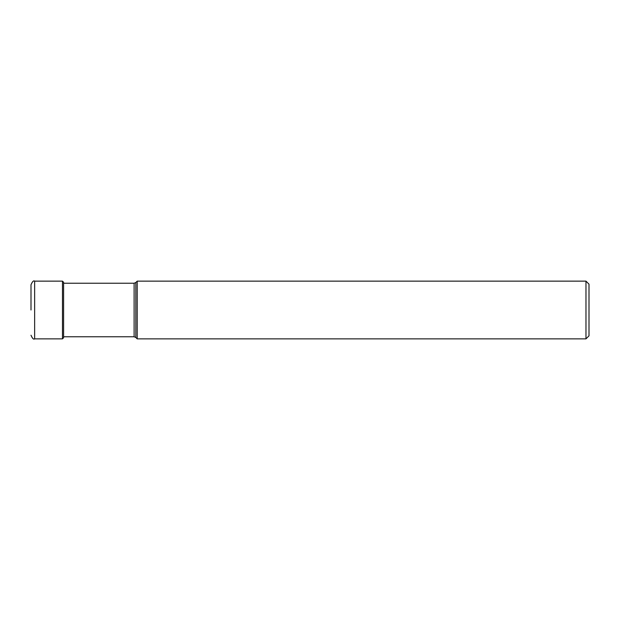 <?xml version="1.0" encoding="UTF-8"?>
<svg xmlns="http://www.w3.org/2000/svg" width="620" height="620" viewBox="0 0 620 620"><rect width="100%" height="100%" fill="white"/><g stroke="black" fill="none" stroke-linecap="round" stroke-linejoin="round"><path stroke-width="0.93" d="M31 310L31 284.774L31 310M134.106 336.769L134.106 283.231L63.597 283.231L63.597 282.255L63.597 337.745L63.597 336.769L134.106 336.769L135.819 337.481L135.819 282.519L137.206 281.139L137.206 338.861L135.819 337.481M585.97 338.861L589 335.831L589 284.169L585.97 281.139L585.97 338.861L137.206 338.861M34.635 281.139L62.473 281.139L62.473 338.861L34.635 338.861L34.635 281.139C33.604 280.31 32.395 281.519 31 284.774M34.635 338.861C33.604 339.69 32.395 338.481 31 335.226M62.473 281.139L63.597 282.255M62.473 338.861L63.597 337.745M134.106 283.231L135.819 282.519M585.97 281.139L137.206 281.139"/></g></svg>
